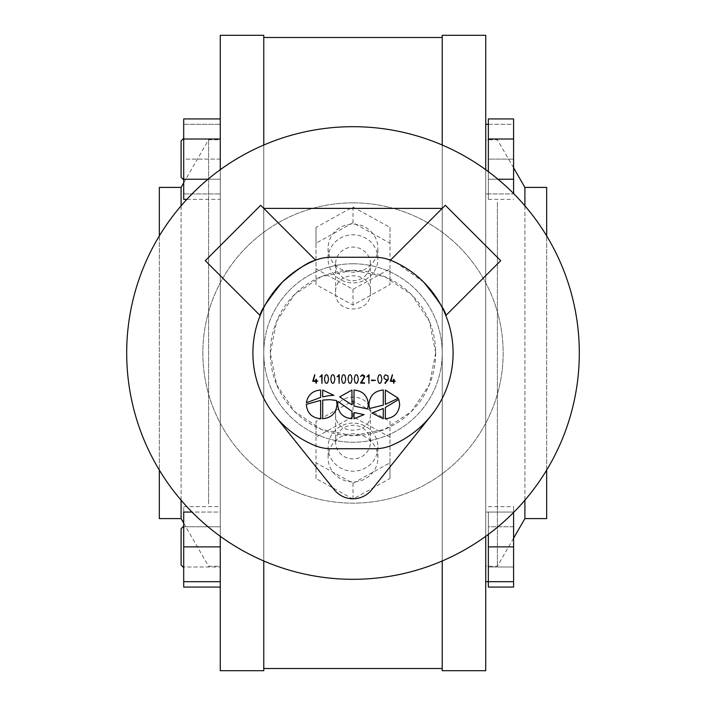 <?xml version="1.0" encoding="UTF-8"?>
<svg xmlns="http://www.w3.org/2000/svg" width="706" height="706" viewBox="0 0 706 706"><rect width="100%" height="100%" fill="white"/><g stroke="black" fill="none" stroke-linecap="round" stroke-linejoin="round"><path stroke-width="0.53" stroke-dasharray="3.53 2.65" d="M377.904 447.154A24.904 24.057 180 0 1 353 471.211A24.904 24.057 180 0 1 328.096 447.154A24.904 24.057 180 0 1 353 423.097A24.904 24.057 180 0 1 377.904 447.154L377.904 457.859A24.904 24.057 180 0 1 353 481.916A24.904 24.057 180 0 1 328.096 457.859A24.904 24.057 180 0 1 353 433.802A24.904 24.057 180 0 1 377.904 457.859M328.096 447.154L328.096 457.859M328.096 258.846A24.904 24.057 0 0 1 353 234.789A24.904 24.057 0 0 1 377.904 258.846A24.904 24.057 0 0 1 353 282.903A24.904 24.057 0 0 1 328.096 258.846L328.096 248.141A24.904 24.057 0 0 1 353 224.084A24.904 24.057 0 0 1 377.904 248.141A24.904 24.057 0 0 1 353 272.198A24.904 24.057 0 0 1 328.096 248.141M377.904 258.846L377.904 248.141M183.701 526.102L183.701 567.642L183.701 526.102M488.349 118.926L488.349 199.33L488.349 189.279L488.349 193.938L485.737 193.938L485.737 124.309L485.737 193.938L485.737 124.309L485.737 193.938L488.349 193.938L488.349 124.309L488.349 159.124L488.349 124.309L513.589 124.309L513.589 193.938L513.589 124.309L488.349 124.309L488.349 176.535L488.349 159.124L513.589 159.124L488.349 159.124L488.349 193.938L488.349 176.535L488.349 193.938L513.589 193.938L488.349 193.938L488.349 179.227L497.977 179.227M488.349 534.371L488.349 512.062L488.349 529.465L488.349 512.062L485.737 512.062L485.737 581.691L485.737 512.062L485.737 581.691L485.737 512.062L488.349 512.062L488.349 581.691L488.349 546.876L488.349 581.691L513.589 581.691L513.589 512.45M497.395 202.207L497.395 566.247L497.395 202.207M485.737 202.207L485.737 566.247L485.737 202.207M524.902 518.592L524.902 187.408M524.902 205.817L524.902 500.183M546.665 470.081L546.665 235.919M546.665 187.408L546.665 518.592M485.737 536.286L485.737 169.705M485.737 35.3L485.737 670.7M442.221 560.979L442.221 145.021M442.221 35.3L442.221 670.7M220.263 169.705L220.263 536.286M220.263 670.7L220.263 35.3M263.779 145.021L263.779 560.979M263.779 670.7L263.779 35.3M208.605 503.793L208.605 139.753L208.605 503.793M220.263 503.793L220.263 139.753L220.263 503.793M181.098 187.408L181.098 518.592M181.098 500.183L181.098 205.817M159.335 235.919L159.335 470.081M159.335 518.592L159.335 187.408M183.701 179.898L183.701 138.358L183.701 179.898L181.098 177.285L181.098 140.971M181.098 546.876L181.098 528.715L181.098 546.876M353 202.851A150.149 150.149 0 0 1 503.149 353A150.149 150.149 0 0 1 353 503.149A150.149 150.149 0 0 1 202.851 353A150.149 150.149 0 0 1 353 202.851A150.149 150.149 0 0 1 503.149 353A150.149 150.149 0 0 1 353 503.149A150.149 150.149 0 0 1 202.851 353A150.149 150.149 0 0 1 353 202.851M353 263.779A89.221 89.221 0 0 1 442.221 353A89.221 89.221 0 0 1 353 442.221A89.221 89.221 0 0 1 263.779 353A89.221 89.221 0 0 1 353 263.779A89.221 89.221 0 0 1 442.221 353A89.221 89.221 0 0 1 353 442.221A89.221 89.221 0 0 1 263.779 353A89.221 89.221 0 0 1 353 263.779M353 270.31A82.69 82.69 0 0 1 435.69 353A82.69 82.69 0 0 1 353 435.69A82.69 82.69 0 0 1 270.31 353A82.69 82.69 0 0 1 353 270.31M435.69 353L429.363 321.265L411.483 294.543L384.796 276.664L352.938 270.31L321.239 276.655L294.534 294.526L276.664 321.221L270.31 353L276.646 384.744L294.534 411.474L321.248 429.345L352.929 435.69L384.664 429.389L411.439 411.501L429.345 384.761L435.69 353M370.412 292.258C371.515 270.31 334.476 270.327 335.588 292.258C334.485 314.488 371.515 314.47 370.412 292.258L370.412 263.912A17.412 16.812 0 0 1 353 280.723A17.412 16.812 0 0 1 335.588 263.912A17.412 16.812 0 0 1 353 247.1A17.412 16.812 0 0 1 370.412 263.912M442.221 353L442.221 37.48L442.221 353M263.779 353L263.779 37.48L263.779 353M335.588 263.912L335.588 292.258M335.588 442.088A17.412 16.812 180 0 1 353 425.277A17.412 16.812 180 0 1 370.412 442.088A17.412 16.812 180 0 1 353 458.9A17.412 16.812 180 0 1 335.588 442.088L335.588 413.742C334.503 435.699 371.506 435.681 370.412 413.742C371.532 391.521 334.459 391.539 335.588 413.742M370.412 442.088L370.412 413.742M579.308 353A226.308 226.308 0 0 0 353 126.692A226.308 226.308 0 0 0 126.692 353A226.308 226.308 0 0 0 353 579.308A226.308 226.308 0 0 0 579.308 353M263.77 208.385L260.682 205.287L205.287 260.682L260.17 315.564A100.093 100.093 0 0 0 274.863 415.56L334.317 489.814A23.933 23.933 0 0 0 371.683 489.814L431.137 415.56A100.093 100.093 0 0 0 445.83 315.564L500.713 260.682L445.318 205.287L442.23 208.385L263.77 208.385L315.564 260.17A43.525 43.525 0 0 1 331.238 257.258L374.762 257.258A43.525 43.525 0 0 1 390.436 260.17L442.23 208.385M389.994 268.836L389.994 227.447L353 206.946L316.006 227.447L316.006 268.836L353 289.336L389.994 268.836L389.994 284.606L353 305.107L316.006 284.606L316.006 243.217L353 222.717L389.994 243.217L389.994 284.606M353 289.336L353 305.107M389.994 227.447L389.994 243.217M353 206.946L353 222.717M316.006 227.447L316.006 243.217M316.006 268.836L316.006 284.606M316.006 437.164L316.006 478.553L353 499.054L389.994 478.553L389.994 437.164L353 416.664L316.006 437.164L316.006 421.394L353 400.893L389.994 421.394L389.994 462.783L353 483.283L316.006 462.783L316.006 421.394M353 416.664L353 400.893M316.006 478.553L316.006 462.783M353 499.054L353 483.283M389.994 478.553L389.994 462.783M389.994 437.164L389.994 421.394M392.174 374.851L392.695 375.001L390.992 380.887L393.454 380.887L393.454 379.387L394.019 379.325L394.045 380.887L395.404 381.108L394.045 381.487L393.798 383.393L393.454 381.487L390.347 381.293L392.174 374.851M385.405 374.815L387.965 375.821L388.203 379.546L385.158 383.393L387.594 379.696L385.891 379.696L384.188 378.434L384.029 376.554L385.405 374.815M371.506 380.093L375.566 380.349L371.594 380.649L371.506 380.093M368.973 374.692L368.956 383.393L368.647 375.627L366.864 376.81L368.973 374.692M360.607 376.051L362.54 374.692L364.472 375.813L364.296 378.019L361.331 382.784L364.596 383.243L360.51 383.076L364.12 376.783L362.584 375.283L360.792 376.625L360.607 376.051M355.127 375.38L356.327 374.692L357.465 375.31L358.392 379.087L357.492 382.696L356.292 383.393L355.118 382.67L354.218 378.963L355.127 375.38M342.489 375.38L343.69 374.692L344.828 375.31L345.755 379.087L344.855 382.696L343.654 383.393L342.472 382.67L341.58 378.963L342.489 375.38M325.316 375.38L326.516 374.692L327.655 375.31L328.59 379.087L327.681 382.696L326.481 383.393L325.307 382.67L324.416 378.963L325.316 375.38M383.279 390.039C374.542 390.859 369.759 395.634 368.938 404.37L369.547 408.518L383.279 405.103M385.344 390.047L385.344 404.388L398.299 398.228L385.344 390.047M351.959 390.039L339.71 396.922L351.959 404.891M354.024 390.039L354.024 406.126L367.614 408.95L368.355 404.379C367.535 395.642 362.76 390.859 354.024 390.039M320.63 400.355L306.298 404.388C307.128 413.116 311.902 417.89 320.63 418.711L320.63 400.355M322.695 418.711C331.432 417.89 336.215 413.116 337.036 404.379L336.506 400.505L329.808 399.658L322.695 400.081M328.502 395.704L333.814 395.325L322.695 390.039L322.695 396.878L328.502 395.704M306.386 402.782L320.63 397.399L320.63 390.03C312.59 390.7 307.842 394.945 306.386 402.782M364.04 414.634L354.024 412.498L354.024 418.72L364.04 414.634M351.95 411.307L337.918 401.458L337.618 404.37C338.439 413.107 343.213 417.89 351.95 418.711L351.95 411.307M398.802 399.419L385.344 407.441L385.344 418.72C394.08 417.899 398.864 413.116 399.684 404.379L398.802 399.419M383.279 408.483L371.868 413.054L383.279 418.711L383.279 408.483M314.549 374.851L315.07 375.001L313.367 380.887L315.829 380.887L315.829 379.387L316.394 379.325L316.429 380.887L317.779 381.108L316.429 381.487L316.173 383.393L315.829 381.487L312.732 381.293L314.549 374.851M321.989 374.692L321.98 383.393L321.671 375.627L319.88 376.81L321.989 374.692M331.635 375.38L332.835 374.692L333.973 375.31L334.909 379.087L334 382.696L332.8 383.393L331.626 382.67L330.735 378.963L331.635 375.38M339.162 374.692L339.145 383.393L338.845 375.627L337.053 376.81L339.162 374.692M348.808 375.38L350.008 374.692L351.147 375.31L352.073 379.087L351.173 382.696L349.973 383.393L348.799 382.67L347.899 378.963L348.808 375.38M378.619 375.38L379.819 374.692L380.958 375.31L381.884 379.087L380.984 382.696L379.775 383.393L378.601 382.67L377.71 378.963L378.619 375.38M431.137 415.56A100.093 100.093 0 0 1 391.495 445.398A43.525 43.525 0 0 1 374.762 448.742L331.238 448.742A43.525 43.525 0 0 1 314.505 445.398A100.093 100.093 0 0 1 274.863 415.56M423.776 282.224L396.445 262.817M183.701 587.074L183.701 512.062L220.263 512.062L220.263 581.691L220.263 512.062L192.014 512.062M183.701 566.98L183.701 506.67L183.701 526.773L220.263 526.773L220.263 506.67L220.263 587.074L220.263 526.773L183.701 526.773L183.701 566.98L220.263 566.98L183.701 566.98M183.701 159.124L183.701 124.309L183.701 193.938L183.701 159.124L220.263 159.124L220.263 193.938L220.263 124.309L220.263 159.124L183.701 159.124M183.701 199.33L183.701 118.926M183.701 506.67L220.263 506.67M183.701 193.938L220.263 193.938L183.701 193.938M183.701 124.309L220.263 124.309L183.701 124.309M183.701 139.02L220.263 139.02L220.263 199.33L220.263 179.227L183.701 179.227M186.869 199.33L220.263 199.33M208.023 179.227L220.263 179.227L220.263 139.02M485.737 581.691L488.349 581.691L488.349 529.465L488.349 546.876L513.589 546.876M488.349 512.062L513.589 512.062L488.349 512.062L488.349 526.773L513.589 526.773L513.589 566.98L513.589 506.67L513.589 526.773L488.349 526.773L488.349 512.062M513.589 587.074L513.589 581.691M488.349 506.67L513.589 506.67M488.349 546.876L488.349 516.721L488.349 566.98L513.589 566.98L488.349 566.98L488.349 587.074M513.589 193.55L513.589 118.926M488.349 199.33L513.589 199.33M488.349 171.629L488.349 179.227L513.589 179.227M488.349 139.02L513.589 139.02M488.349 159.124L488.349 189.279L488.349 159.124M183.701 546.876L220.263 546.876M183.701 581.691L220.263 581.691M183.701 567.642L181.098 565.029L181.098 528.715M513.589 167.807L497.395 139.753L485.737 139.753M183.701 523.12L208.605 566.247L220.263 566.247M183.701 182.88L208.605 139.753L220.263 139.753M513.589 538.193L497.395 566.247L485.737 566.247"/><path stroke-width="1.06" d="M181.098 528.715L183.701 526.102L181.098 528.715L181.098 565.029L183.701 567.642M485.737 124.309L488.349 124.309L485.737 124.309M485.737 581.691L513.589 581.691L513.589 587.074L488.349 587.074L488.349 534.371M546.665 235.919L546.665 187.408L524.902 187.408L524.902 205.817M524.902 500.183L524.902 518.592L546.665 518.592L546.665 470.081M442.221 560.979L442.221 670.7L485.737 670.7L485.737 536.286M485.737 169.705L485.737 35.3L442.221 35.3L442.221 145.021M263.779 145.021L263.779 35.3L220.263 35.3L220.263 169.705M220.263 536.286L220.263 670.7L263.779 670.7L263.779 560.979M159.335 470.081L159.335 518.592L181.098 518.592L181.098 500.183M181.098 205.817L181.098 187.408L159.335 187.408L159.335 235.919M181.098 140.971L183.701 138.358L181.098 140.971L181.098 177.285L183.701 179.898M442.221 37.48L263.779 37.48M126.692 353A226.308 226.308 0 0 1 353 126.692A226.308 226.308 0 0 1 579.308 353A226.308 226.308 0 0 1 353 579.308A226.308 226.308 0 0 1 126.692 353M442.221 668.52L263.779 668.52M385.494 383.296L384.894 383.04L387.594 379.696L385.891 379.696L384.188 378.434L384.029 376.554L385.405 374.815L387.965 375.821L388.203 379.546L385.158 383.393M383.279 405.103L383.279 390.039C374.542 390.859 369.759 395.634 368.938 404.37L369.547 408.518L383.279 405.103L383.279 390.039M351.959 404.891L351.959 390.039L339.71 396.922L351.959 404.891L351.959 390.039M322.695 400.081L322.695 418.711C331.432 417.89 336.215 413.116 337.036 404.379L336.506 400.505L329.808 399.658L322.695 400.081L322.695 418.711M331.238 257.258A43.525 43.525 0 0 0 314.505 260.602A100.093 100.093 0 0 0 314.505 445.398A43.525 43.525 0 0 0 331.238 448.742L374.762 448.742A43.525 43.525 0 0 0 391.495 445.398A100.093 100.093 0 0 0 391.495 260.602A43.525 43.525 0 0 0 374.762 257.258L331.238 257.258M205.287 260.682L260.682 205.287L315.564 260.17L314.505 260.602C308.019 262.129 297.261 269.339 282.224 282.224C267.195 300.88 259.843 311.99 260.17 315.564L205.287 260.682M396.445 262.817L390.436 260.17L445.318 205.287L500.713 260.682L445.83 315.564C446.166 312.008 438.814 300.897 423.776 282.224M442.23 208.385L263.77 208.385M274.863 415.56L334.317 489.814A23.933 23.933 0 0 0 371.683 489.814L431.137 415.56M328.502 395.704L333.814 395.325L322.695 390.039L322.695 396.878L328.502 395.704M306.386 402.782L320.63 397.399L320.63 390.03C312.59 390.7 307.842 394.945 306.386 402.782M320.63 400.355L306.298 404.388C307.128 413.116 311.902 417.89 320.63 418.711L320.63 400.355M364.04 414.634L354.024 412.498L354.024 418.72L364.04 414.634M354.024 390.039L354.024 406.126L367.614 408.95L368.355 404.379C367.535 395.642 362.76 390.859 354.024 390.039M351.95 411.307L337.918 401.458L337.618 404.37C338.439 413.107 343.213 417.89 351.95 418.711L351.95 411.307M398.802 399.419L385.344 407.441L385.344 418.72C394.08 417.899 398.864 413.116 399.684 404.379L398.802 399.419M385.344 390.047L385.344 404.388L398.299 398.228L385.344 390.047M383.279 408.483L371.868 413.054L383.279 418.711L383.279 408.483M314.752 374.692L313.367 380.887L315.829 380.887L315.829 379.387L316.394 379.325L316.429 380.887L317.779 381.108L316.429 381.487L316.173 383.393L315.829 381.487L312.732 381.293L314.752 374.692M322.077 374.701L321.98 383.393L321.671 375.627L319.88 376.81L322.077 374.701M326.516 374.692L327.655 375.31L328.59 379.087L327.681 382.696L326.481 383.393L325.307 382.67L324.416 378.963L325.316 375.38L326.516 374.692M332.835 374.692L333.973 375.31L334.909 379.087L334 382.696L332.8 383.393L331.626 382.67L330.735 378.963L331.635 375.38L332.835 374.692M339.251 374.701L339.145 383.393L338.845 375.627L337.053 376.81L339.251 374.701M343.69 374.692L344.828 375.31L345.755 379.087L344.855 382.696L343.654 383.393L342.472 382.67L341.58 378.963L342.489 375.38L343.69 374.692M350.008 374.692L351.147 375.31L352.073 379.087L351.173 382.696L349.973 383.393L348.799 382.67L347.899 378.963L348.808 375.38L350.008 374.692M356.327 374.692L357.465 375.31L358.392 379.087L357.492 382.696L356.292 383.393L355.118 382.67L354.218 378.963L355.127 375.38L356.327 374.692M362.54 374.692L364.472 375.813L364.711 376.722L361.331 382.784L364.508 382.793L364.499 383.27L360.51 383.076L363.961 377.489L364.12 376.783L362.584 375.283L360.51 376.369L362.54 374.692M369.061 374.701L368.956 383.393L368.647 375.627L366.864 376.81L369.061 374.701M371.603 380.057L375.566 380.349L371.594 380.649L371.603 380.057M379.819 374.692L380.958 375.31L381.884 379.087L380.984 382.696L379.775 383.393L378.601 382.67L377.71 378.963L378.619 375.38L379.819 374.692M392.368 374.692L390.992 380.887L393.454 380.887L393.454 379.387L394.019 379.325L394.045 380.887L395.404 381.108L394.045 381.487L393.798 383.393L393.454 381.487L390.347 381.293L392.368 374.692M192.014 512.062L183.701 512.062L183.701 587.074L220.263 587.074M220.263 118.926L183.701 118.926L183.701 199.33L186.869 199.33M183.701 179.227L208.023 179.227M183.701 139.02L220.263 139.02M513.589 512.45L513.589 581.691M488.349 546.876L513.589 546.876M513.589 139.02L513.589 118.926L488.349 118.926L488.349 139.02L513.589 139.02L513.589 193.55M497.977 179.227L513.589 179.227M488.349 171.629L488.349 139.02M183.701 546.876L220.263 546.876M183.701 581.691L220.263 581.691M524.902 187.408L513.589 167.807M181.098 518.592L183.701 523.12M181.098 187.408L183.701 182.88M524.902 518.592L513.589 538.193"/></g></svg>
